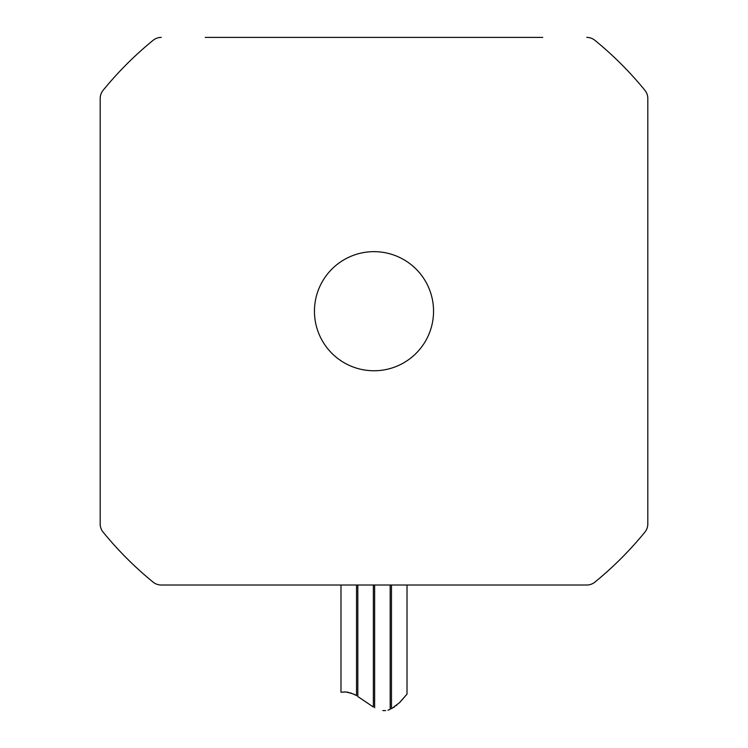 <?xml version="1.0" encoding="UTF-8"?>
<svg xmlns="http://www.w3.org/2000/svg" width="748" height="748" viewBox="0 0 748 748"><rect width="100%" height="100%" fill="white"/><g stroke="black" fill="none" stroke-linecap="round" stroke-linejoin="round"><path stroke-width="1.12" d="M340.985 585.02L340.985 692.255L345.483 691.947C351.719 693.265 355.403 694.537 356.525 695.762L356.525 585.02M354.898 694.855L353.926 694.35M351.794 693.396L350.307 692.854M348.465 692.349L347.007 692.096M345.8 691.965L343.921 691.937M382.836 710.6C372.326 707.29 372.326 707.29 382.836 710.6C372.326 707.29 372.326 707.29 382.836 710.6L385.631 710.6C391.597 709.132 391.597 709.132 385.631 710.6M390.185 585.02L390.185 709.375L389.343 709.702M388.848 709.88L387.978 710.151M391.475 585.02L391.475 708.758L399.479 702.69L407.015 694.116L399.993 702.185M396.926 705.027L396.234 705.598M394.589 706.841L393.803 707.384M357.815 585.02L357.815 696.538L373.355 707.019L373.355 585.02M374.645 707.748L374.645 585.02M205.214 37.4L542.786 37.4M586.722 37.4A12.95 12.95 0 0 1 594.903 40.317A349.55 349.55 0 0 1 644.898 90.312A12.95 12.95 0 0 1 647.815 98.493L647.815 523.927A12.95 12.95 0 0 1 644.898 532.109A349.55 349.55 0 0 1 594.903 582.112A12.95 12.95 0 0 1 586.722 585.02L161.278 585.02A12.95 12.95 0 0 1 153.097 582.112A349.55 349.55 0 0 1 103.102 532.109A12.95 12.95 0 0 1 100.185 523.927L100.185 98.493A12.95 12.95 0 0 1 103.102 90.312A349.55 349.55 0 0 1 153.097 40.317A12.95 12.95 0 0 1 161.278 37.4M433.55 311.215A59.55 59.55 0 0 0 374 251.655A59.55 59.55 0 0 0 314.45 311.215A59.55 59.55 0 0 0 374 370.765A59.55 59.55 0 0 0 433.55 311.215M100.185 98.493L100.185 142.429M100.185 480.001L100.185 523.927M205.214 585.02L161.278 585.02A12.95 12.95 0 0 1 153.097 582.112M647.815 523.927L647.815 480.001M542.786 585.02L586.722 585.02M647.815 142.429L647.815 98.493M407.015 585.02L407.015 694.116"/></g></svg>
